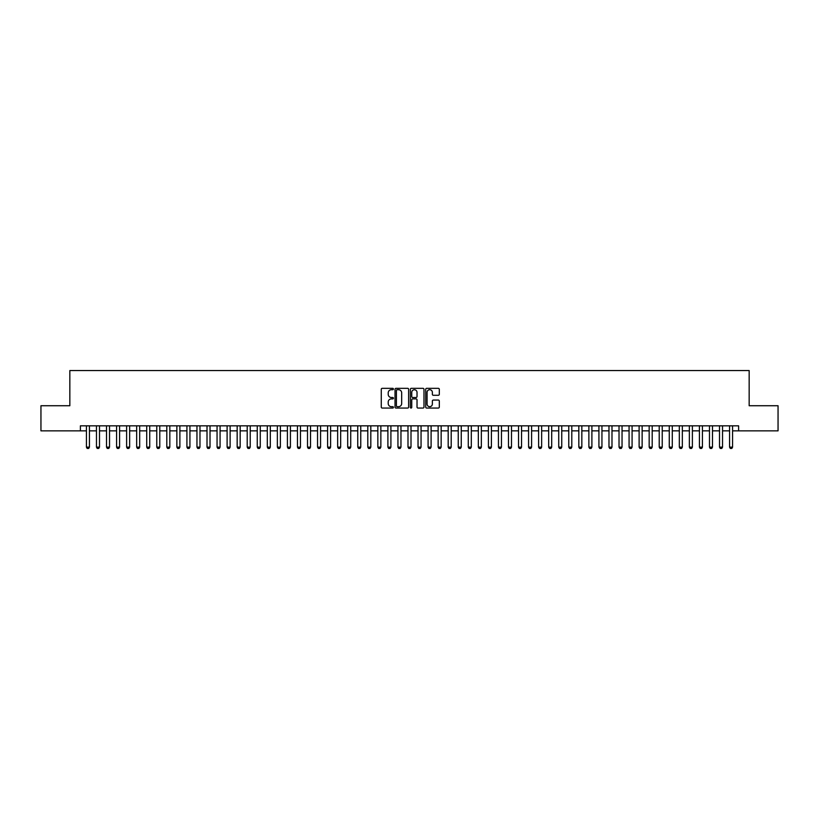 <?xml version="1.0" encoding="UTF-8"?>
<svg xmlns="http://www.w3.org/2000/svg" width="819" height="819" viewBox="0 0 819 819"><rect width="100%" height="100%" fill="white"/><g stroke="black" fill="none" stroke-linecap="round" stroke-linejoin="round"><path stroke-width="1.23" d="M393.417 389.025A0.686 0.686 0 0 0 392.731 388.329L382.248 388.329A0.983 0.983 0 0 0 381.265 389.322L381.265 407.074A0.983 0.983 0 0 0 382.248 408.057L392.731 408.057A0.686 0.686 0 0 0 393.417 407.371A0.686 0.686 0 0 0 392.731 406.674L391.38 406.674A3.153 3.153 0 0 1 388.216 403.521L388.216 402.037A3.153 3.153 0 0 1 391.38 398.884L392.731 398.884A0.686 0.686 0 0 0 393.417 398.198A0.686 0.686 0 0 0 392.731 397.502L391.38 397.502A3.153 3.153 0 0 1 388.216 394.348L388.216 392.864A3.153 3.153 0 0 1 391.38 389.711L392.731 389.711A0.686 0.686 0 0 0 393.417 389.025M438.329 395.28A0.983 0.983 0 0 0 439.312 394.297L439.312 389.322A0.983 0.983 0 0 0 438.329 388.329L426.689 388.329A0.983 0.983 0 0 0 425.706 389.322L425.706 407.074A0.983 0.983 0 0 0 426.689 408.057L438.329 408.057A0.983 0.983 0 0 0 439.312 407.074L439.312 401.054A0.983 0.983 0 0 0 438.329 400.071L433.343 400.071A0.983 0.983 0 0 0 432.36 401.054L432.36 404.043A2.641 2.641 0 0 1 429.719 406.674A2.641 2.641 0 0 1 427.078 404.043L427.078 392.352A2.641 2.641 0 0 1 429.719 389.711A2.641 2.641 0 0 1 432.36 392.352L432.36 394.297A0.983 0.983 0 0 0 433.343 395.28L438.329 395.28M80.395 430.855L40.95 430.855L40.95 405.733L69.84 405.733L69.84 370.557L749.16 370.557L749.16 405.733L778.05 405.733L778.05 430.855L738.605 430.855L738.605 425.829L80.395 425.829L80.395 430.855L86.425 430.855M408.64 389.322A0.983 0.983 0 0 0 407.647 388.329L396.007 388.329A0.983 0.983 0 0 0 395.024 389.322L395.024 407.074A0.983 0.983 0 0 0 396.007 408.057L407.647 408.057A0.983 0.983 0 0 0 408.64 407.074L408.64 389.322M411.353 388.329L422.993 388.329A0.983 0.983 0 0 1 423.976 389.322L423.976 407.074A0.983 0.983 0 0 1 422.993 408.057L418.007 408.057A0.983 0.983 0 0 1 417.025 407.074L417.025 399.877A0.983 0.983 0 0 0 416.032 398.884L412.735 398.884A0.983 0.983 0 0 0 411.742 399.877L411.742 407.371A0.686 0.686 0 0 1 411.056 408.057A0.686 0.686 0 0 1 410.36 407.371L410.36 389.322A0.983 0.983 0 0 1 411.353 388.329M89.435 430.855L96.468 430.855M99.488 430.855L106.521 430.855M109.531 430.855L116.574 430.855M119.584 430.855L126.617 430.855M129.637 430.855L136.671 430.855M139.68 430.855L146.714 430.855M149.734 430.855L156.767 430.855M159.777 430.855L166.81 430.855M169.83 430.855L176.863 430.855M179.883 430.855L186.916 430.855M189.926 430.855L196.959 430.855M199.979 430.855L207.012 430.855M210.022 430.855L217.055 430.855M220.076 430.855L227.109 430.855M230.129 430.855L237.162 430.855M240.172 430.855L247.205 430.855M250.225 430.855L257.258 430.855M260.268 430.855L267.301 430.855M270.321 430.855L277.354 430.855M280.374 430.855L287.408 430.855M290.417 430.855L297.451 430.855M300.471 430.855L307.504 430.855M310.514 430.855L317.547 430.855M320.567 430.855L327.6 430.855M330.61 430.855L337.653 430.855M340.663 430.855L347.696 430.855M350.716 430.855L357.749 430.855M360.759 430.855L367.792 430.855M370.812 430.855L377.846 430.855M380.855 430.855L387.899 430.855M390.909 430.855L397.942 430.855M400.962 430.855L407.995 430.855M411.005 430.855L418.038 430.855M421.058 430.855L428.091 430.855M431.101 430.855L438.145 430.855M441.154 430.855L448.188 430.855M451.208 430.855L458.241 430.855M461.251 430.855L468.284 430.855M471.304 430.855L478.337 430.855M481.347 430.855L488.39 430.855M491.4 430.855L498.433 430.855M501.453 430.855L508.486 430.855M511.496 430.855L518.529 430.855M521.549 430.855L528.583 430.855M531.592 430.855L538.626 430.855M541.646 430.855L548.679 430.855M551.699 430.855L558.732 430.855M561.742 430.855L568.775 430.855M571.795 430.855L578.828 430.855M581.838 430.855L588.871 430.855M591.891 430.855L598.924 430.855M601.945 430.855L608.978 430.855M611.988 430.855L619.021 430.855M622.041 430.855L629.074 430.855M632.084 430.855L639.117 430.855M642.137 430.855L649.17 430.855M652.19 430.855L659.223 430.855M662.233 430.855L669.266 430.855M672.286 430.855L679.32 430.855M682.329 430.855L689.363 430.855M692.383 430.855L699.416 430.855M702.426 430.855L709.469 430.855M712.479 430.855L719.512 430.855M722.532 430.855L729.565 430.855M732.575 430.855L738.605 430.855M397.092 389.711A0.686 0.686 0 0 0 396.406 390.407L396.406 405.989A0.686 0.686 0 0 0 397.092 406.674L398.525 406.674A3.153 3.153 0 0 0 401.679 403.521L401.679 392.864A3.153 3.153 0 0 0 398.525 389.711L397.092 389.711M417.025 392.403A2.641 2.641 0 0 0 414.383 389.762A2.641 2.641 0 0 0 411.742 392.403L411.742 396.519A0.983 0.983 0 0 0 412.735 397.502L416.032 397.502A0.983 0.983 0 0 0 417.025 396.519L417.025 392.403M89.435 425.829L89.435 447.133L88.687 448.443L87.172 448.443L86.425 447.133L86.425 425.829M86.425 447.133L89.435 447.133M99.488 425.829L99.488 447.133L98.73 448.443L97.226 448.443L96.468 447.133L96.468 425.829M96.468 447.133L99.488 447.133M109.531 425.829L109.531 447.133L108.784 448.443L107.279 448.443L106.521 447.133L106.521 425.829M106.521 447.133L109.531 447.133M119.584 425.829L119.584 447.133L118.827 448.443L117.322 448.443L116.574 447.133L116.574 425.829M116.574 447.133L119.584 447.133M129.637 425.829L129.637 447.133L128.88 448.443L127.375 448.443L126.617 447.133L126.617 425.829M126.617 447.133L129.637 447.133M139.68 425.829L139.68 447.133L138.933 448.443L137.418 448.443L136.671 447.133L136.671 425.829M136.671 447.133L139.68 447.133M149.734 425.829L149.734 447.133L148.976 448.443L147.471 448.443L146.714 447.133L146.714 425.829M146.714 447.133L149.734 447.133M159.777 425.829L159.777 447.133L159.029 448.443L157.524 448.443L156.767 447.133L156.767 425.829M156.767 447.133L159.777 447.133M169.83 425.829L169.83 447.133L169.072 448.443L167.567 448.443L166.81 447.133L166.81 425.829M166.81 447.133L169.83 447.133M179.883 425.829L179.883 447.133L179.126 448.443L177.621 448.443L176.863 447.133L176.863 425.829M176.863 447.133L179.883 447.133M189.926 425.829L189.926 447.133L189.179 448.443L187.664 448.443L186.916 447.133L186.916 425.829M186.916 447.133L189.926 447.133M199.979 425.829L199.979 447.133L199.222 448.443L197.717 448.443L196.959 447.133L196.959 425.829M196.959 447.133L199.979 447.133M210.022 425.829L210.022 447.133L209.275 448.443L207.76 448.443L207.012 447.133L207.012 425.829M207.012 447.133L210.022 447.133M220.076 425.829L220.076 447.133L219.318 448.443L217.813 448.443L217.055 447.133L217.055 425.829M217.055 447.133L220.076 447.133M230.129 425.829L230.129 447.133L229.371 448.443L227.866 448.443L227.109 447.133L227.109 425.829M227.109 447.133L230.129 447.133M240.172 425.829L240.172 447.133L239.424 448.443L237.909 448.443L237.162 447.133L237.162 425.829M237.162 447.133L240.172 447.133M250.225 425.829L250.225 447.133L249.467 448.443L247.962 448.443L247.205 447.133L247.205 425.829M247.205 447.133L250.225 447.133M260.268 425.829L260.268 447.133L259.521 448.443L258.005 448.443L257.258 447.133L257.258 425.829M257.258 447.133L260.268 447.133M270.321 425.829L270.321 447.133L269.564 448.443L268.059 448.443L267.301 447.133L267.301 425.829M267.301 447.133L270.321 447.133M280.374 425.829L280.374 447.133L279.617 448.443L278.112 448.443L277.354 447.133L277.354 425.829M277.354 447.133L280.374 447.133M290.417 425.829L290.417 447.133L289.66 448.443L288.155 448.443L287.408 447.133L287.408 425.829M287.408 447.133L290.417 447.133M300.471 425.829L300.471 447.133L299.713 448.443L298.208 448.443L297.451 447.133L297.451 425.829M297.451 447.133L300.471 447.133M310.514 425.829L310.514 447.133L309.766 448.443L308.251 448.443L307.504 447.133L307.504 425.829M307.504 447.133L310.514 447.133M320.567 425.829L320.567 447.133L319.809 448.443L318.304 448.443L317.547 447.133L317.547 425.829M317.547 447.133L320.567 447.133M330.61 425.829L330.61 447.133L329.862 448.443L328.358 448.443L327.6 447.133L327.6 425.829M327.6 447.133L330.61 447.133M340.663 425.829L340.663 447.133L339.905 448.443L338.401 448.443L337.653 447.133L337.653 425.829M337.653 447.133L340.663 447.133M350.716 425.829L350.716 447.133L349.959 448.443L348.454 448.443L347.696 447.133L347.696 425.829M347.696 447.133L350.716 447.133M360.759 425.829L360.759 447.133L360.012 448.443L358.497 448.443L357.749 447.133L357.749 425.829M357.749 447.133L360.759 447.133M370.812 425.829L370.812 447.133L370.055 448.443L368.55 448.443L367.792 447.133L367.792 425.829M367.792 447.133L370.812 447.133M380.855 425.829L380.855 447.133L380.108 448.443L378.603 448.443L377.846 447.133L377.846 425.829M377.846 447.133L380.855 447.133M390.909 425.829L390.909 447.133L390.151 448.443L388.646 448.443L387.899 447.133L387.899 425.829M387.899 447.133L390.909 447.133M400.962 425.829L400.962 447.133L400.204 448.443L398.699 448.443L397.942 447.133L397.942 425.829M397.942 447.133L400.962 447.133M411.005 425.829L411.005 447.133L410.258 448.443L408.742 448.443L407.995 447.133L407.995 425.829M407.995 447.133L411.005 447.133M421.058 425.829L421.058 447.133L420.301 448.443L418.796 448.443L418.038 447.133L418.038 425.829M418.038 447.133L421.058 447.133M431.101 425.829L431.101 447.133L430.354 448.443L428.849 448.443L428.091 447.133L428.091 425.829M428.091 447.133L431.101 447.133M441.154 425.829L441.154 447.133L440.397 448.443L438.892 448.443L438.145 447.133L438.145 425.829M438.145 447.133L441.154 447.133M451.208 425.829L451.208 447.133L450.45 448.443L448.945 448.443L448.188 447.133L448.188 425.829M448.188 447.133L451.208 447.133M461.251 425.829L461.251 447.133L460.503 448.443L458.988 448.443L458.241 447.133L458.241 425.829M458.241 447.133L461.251 447.133M471.304 425.829L471.304 447.133L470.546 448.443L469.041 448.443L468.284 447.133L468.284 425.829M468.284 447.133L471.304 447.133M481.347 425.829L481.347 447.133L480.599 448.443L479.095 448.443L478.337 447.133L478.337 425.829M478.337 447.133L481.347 447.133M491.4 425.829L491.4 447.133L490.642 448.443L489.138 448.443L488.39 447.133L488.39 425.829M488.39 447.133L491.4 447.133M501.453 425.829L501.453 447.133L500.696 448.443L499.191 448.443L498.433 447.133L498.433 425.829M498.433 447.133L501.453 447.133M511.496 425.829L511.496 447.133L510.749 448.443L509.234 448.443L508.486 447.133L508.486 425.829M508.486 447.133L511.496 447.133M521.549 425.829L521.549 447.133L520.792 448.443L519.287 448.443L518.529 447.133L518.529 425.829M518.529 447.133L521.549 447.133M531.592 425.829L531.592 447.133L530.845 448.443L529.34 448.443L528.583 447.133L528.583 425.829M528.583 447.133L531.592 447.133M541.646 425.829L541.646 447.133L540.888 448.443L539.383 448.443L538.626 447.133L538.626 425.829M538.626 447.133L541.646 447.133M551.699 425.829L551.699 447.133L550.941 448.443L549.436 448.443L548.679 447.133L548.679 425.829M548.679 447.133L551.699 447.133M561.742 425.829L561.742 447.133L560.995 448.443L559.479 448.443L558.732 447.133L558.732 425.829M558.732 447.133L561.742 447.133M571.795 425.829L571.795 447.133L571.038 448.443L569.533 448.443L568.775 447.133L568.775 425.829M568.775 447.133L571.795 447.133M581.838 425.829L581.838 447.133L581.091 448.443L579.576 448.443L578.828 447.133L578.828 425.829M578.828 447.133L581.838 447.133M591.891 425.829L591.891 447.133L591.134 448.443L589.629 448.443L588.871 447.133L588.871 425.829M588.871 447.133L591.891 447.133M601.945 425.829L601.945 447.133L601.187 448.443L599.682 448.443L598.924 447.133L598.924 425.829M598.924 447.133L601.945 447.133M611.988 425.829L611.988 447.133L611.24 448.443L609.725 448.443L608.978 447.133L608.978 425.829M608.978 447.133L611.988 447.133M622.041 425.829L622.041 447.133L621.283 448.443L619.778 448.443L619.021 447.133L619.021 425.829M619.021 447.133L622.041 447.133M632.084 425.829L632.084 447.133L631.336 448.443L629.821 448.443L629.074 447.133L629.074 425.829M629.074 447.133L632.084 447.133M642.137 425.829L642.137 447.133L641.379 448.443L639.874 448.443L639.117 447.133L639.117 425.829M639.117 447.133L642.137 447.133M652.19 425.829L652.19 447.133L651.433 448.443L649.928 448.443L649.17 447.133L649.17 425.829M649.17 447.133L652.19 447.133M662.233 425.829L662.233 447.133L661.476 448.443L659.971 448.443L659.223 447.133L659.223 425.829M659.223 447.133L662.233 447.133M672.286 425.829L672.286 447.133L671.529 448.443L670.024 448.443L669.266 447.133L669.266 425.829M669.266 447.133L672.286 447.133M682.329 425.829L682.329 447.133L681.582 448.443L680.067 448.443L679.32 447.133L679.32 425.829M679.32 447.133L682.329 447.133M692.383 425.829L692.383 447.133L691.625 448.443L690.12 448.443L689.363 447.133L689.363 425.829M689.363 447.133L692.383 447.133M702.426 425.829L702.426 447.133L701.678 448.443L700.173 448.443L699.416 447.133L699.416 425.829M699.416 447.133L702.426 447.133M712.479 425.829L712.479 447.133L711.721 448.443L710.216 448.443L709.469 447.133L709.469 425.829M709.469 447.133L712.479 447.133M722.532 425.829L722.532 447.133L721.774 448.443L720.27 448.443L719.512 447.133L719.512 425.829M719.512 447.133L722.532 447.133M732.575 425.829L732.575 447.133L731.828 448.443L730.313 448.443L729.565 447.133L729.565 425.829M729.565 447.133L732.575 447.133"/></g></svg>
